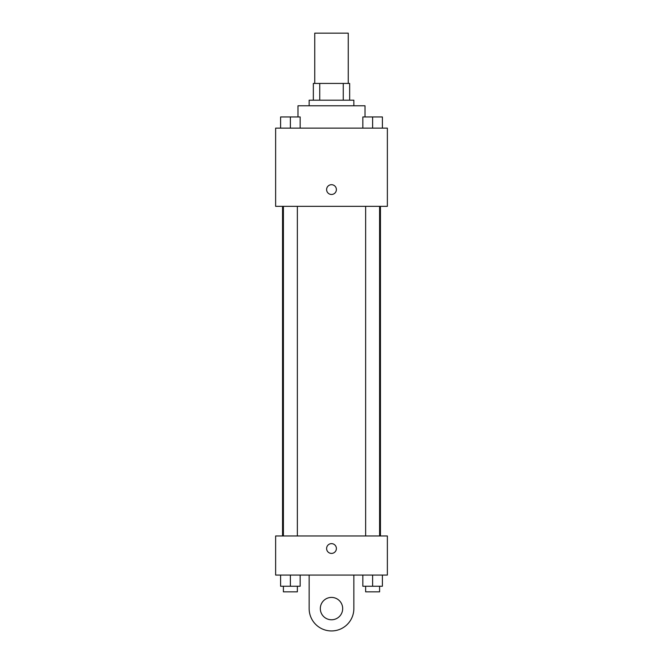 <?xml version="1.0" encoding="UTF-8"?>
<svg xmlns="http://www.w3.org/2000/svg" width="663" height="663" viewBox="0 0 663 663"><rect width="100%" height="100%" fill="white"/><g stroke="black" fill="none" stroke-linecap="round" stroke-linejoin="round"><path stroke-width="0.99" d="M348.257 83.43L348.257 33.15L314.743 33.15L314.743 83.43M319.74 100.196L319.74 83.43L313.342 83.43L313.342 100.196L313.342 83.43M319.74 83.43L349.658 83.43L349.658 100.196M343.26 100.196L343.26 83.43M309.149 105.782L309.149 100.196L353.851 100.196L353.851 105.782M365.023 116.953L365.023 105.782L297.977 105.782L297.977 116.953M275.634 128.125L387.366 128.125L387.366 206.342L275.634 206.342L275.634 128.125M331.5 194.474A4.89 4.89 0 0 1 327.265 187.14A4.89 4.89 0 0 1 335.735 187.14A4.89 4.89 0 0 1 331.5 194.474M275.634 535.969L387.366 535.969L387.366 575.078L275.634 575.078L275.634 535.969L387.366 535.969M362.843 128.125L362.843 116.953L382.394 116.953L382.394 128.125L382.394 116.953M372.623 128.125L372.623 116.953M379.601 116.953L365.636 116.953M280.606 128.125L280.606 116.953L300.157 116.953L300.157 128.125L300.157 116.953M290.377 128.125L290.377 116.953M297.364 116.953L283.399 116.953M362.843 575.078L362.843 586.249L382.394 586.249L382.394 575.078L382.394 586.249M372.623 586.249L372.623 575.078M379.601 586.249L379.601 591.835L365.636 591.835L365.636 586.249M280.606 575.078L280.606 586.249L300.157 586.249L300.157 575.078L300.157 586.249M290.377 586.249L290.377 575.078M297.364 586.249L297.364 591.835L283.399 591.835L283.399 586.249M326.61 548.525A4.89 4.89 0 0 1 333.945 544.29A4.89 4.89 0 0 1 333.945 552.76A4.89 4.89 0 0 1 326.61 548.525M353.851 575.078L353.851 608.593A22.351 22.351 0 0 1 331.5 630.944A22.351 22.351 0 0 1 309.149 608.593L309.149 575.078M331.5 619.772A11.172 11.172 0 0 1 321.82 603.007A11.172 11.172 0 0 1 341.18 603.007A11.172 11.172 0 0 1 331.5 619.772M380.438 535.969L380.438 206.342M282.562 535.969L282.562 206.342M365.636 206.342L365.636 535.969M379.601 206.342L379.601 535.969M297.364 535.969L297.364 206.342M283.399 535.969L283.399 206.342"/></g></svg>
